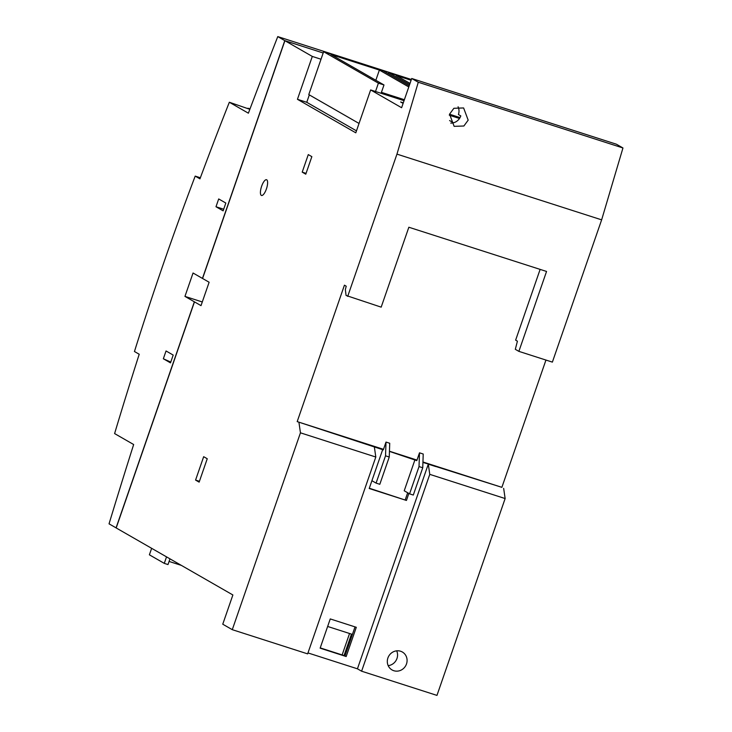 <?xml version="1.0" encoding="UTF-8"?>
<svg xmlns="http://www.w3.org/2000/svg" width="732" height="732" viewBox="0 0 732 732"><rect width="100%" height="100%" fill="white"/><g stroke="black" fill="none" stroke-linecap="round" stroke-linejoin="round"><path stroke-width="1.1" d="M261.324 195.389A8.272 2.69 -72.2 0 0 261.489 195.471A8.272 2.69 -72.2 0 0 266.494 188.691A8.272 2.69 -72.2 0 0 266.723 179.798A8.272 2.69 -72.2 0 0 266.549 179.724A8.272 2.69 -72.2 0 0 261.544 186.495A8.272 2.69 -72.2 0 0 261.324 195.389M458.086 106.781A10.34 9.745 119.9 0 1 458.415 114.531L460.803 115.903A10.34 9.745 -60.1 0 1 450.766 123.104M449.567 114.165L454.133 126.343L463.878 126.005L468.178 120.14L463.612 107.952L453.877 108.29L449.567 114.165M396.689 650.83A10.34 9.745 -60.1 0 1 396.973 658.489A10.34 9.745 -60.1 0 1 388.18 665.644M406.498 663.961A10.34 9.745 -60.1 0 1 392.05 669.936A10.34 9.745 -60.1 0 1 387.896 657.986A10.34 9.745 -60.1 0 1 402.344 652.011A10.34 9.745 -60.1 0 1 406.498 663.961M309.316 94.895L306.754 102.297L297.448 99.305L355.798 132.821L370.639 89.935L401.603 107.723L411.723 78.489L616.417 144.213L622.959 147.974L601.64 219.847L552.376 362.12L518.878 351.369L546.548 271.453L408.849 227.24L381.18 307.147L346.08 295.472L345.339 289.607L346.218 286.203L344.433 285.178L297.192 421.614L383.312 449.869L386.011 442.073L385.526 455.816L389.25 457.015L379.807 484.3L376.083 483.102L385.526 455.816M545.953 360.062L501.877 487.338L422.95 461.993M434.488 466.064L501.877 487.338M503.662 488.363L505.135 498.547L436.967 695.4L361.608 671.198L429.766 474.354L428.302 464.161L435.741 466.549M116.196 527.928L109.041 523.847A2181.58 710.342 107.8 0 1 133.654 444.525L114.604 433.582A1350.897 439.859 107.8 0 1 139.217 354.251L134.45 351.516A1048.489 341.396 107.8 0 1 195.197 176.11L199.955 178.846A1350.897 439.859 107.8 0 1 229.336 102.251L248.386 113.195A2181.58 710.342 107.8 0 1 277.767 36.6L411.375 79.504M200.358 177.766L195.197 176.11M403.295 102.837L400.642 101.986L403.103 103.395M449.594 120.56L453.465 122.784M370.639 89.935L404.046 100.668M449.311 115.199L459.504 118.474M344.058 655.552L351.479 634.113L327.643 626.455M366.897 444.443L374.336 446.831L375.809 457.024L307.641 653.877L232.282 629.676L222.757 624.204L232.877 594.97L116.187 527.955L194.474 301.868L201.016 305.628L209.123 282.241L202.572 278.48L284.904 40.699L323.187 52.997L284.785 40.635L277.767 36.6M116.059 527.882L194.355 301.804L184.949 296.396L193.047 273.009L202.453 278.416L284.785 40.635M166.045 350.967L163.346 358.762L170.492 362.871L173.191 355.075L166.045 350.967M218.694 198.948L215.986 206.744L223.132 210.843L225.831 203.048L218.694 198.948M181.353 565.379L169.083 561.444M169.98 558.845L167.994 564.564L164.279 563.366L149.392 554.819L151.643 548.314M164.279 563.366L166.53 556.869M460.053 117.596L449.549 114.219M404.375 99.717L381.427 92.351M306.754 102.297L356.475 130.854M321.028 59.237L312.299 56.428L284.904 40.699M297.448 99.305L312.299 56.428M375.809 457.024L300.449 432.822L298.976 422.639M232.282 629.676L300.449 432.822M411.723 78.489L418.274 82.249L396.954 154.123L347.691 296.396M308.282 154.598L302.206 172.139L305.775 174.189L311.85 156.648L308.282 154.598M203.67 456.695L195.572 480.082L199.141 482.132L207.248 458.744L203.67 456.695M540.125 269.394L515.63 340.151L517.414 341.176L515.31 349.31L518.878 351.369M416.993 460.08L389.451 451.232M383.495 449.32L297.192 421.614M505.135 498.547L429.766 474.354M601.64 219.847L396.954 154.123M428.302 464.161L357.436 668.81L361.608 671.198M622.959 147.974L418.274 82.249M250.005 108.885L247.938 108.226L249.841 109.315L229.336 102.251M434.552 465.872L422.931 462.441M419.5 452.824L423.224 454.023L422.748 467.766L419.024 466.568L419.5 452.824L416.801 460.62L389.451 451.388M409.197 85.772L383.175 70.83L323.626 51.707L308.785 94.584L359.037 123.452M323.626 51.707L378.407 83.164L383.989 84.958L381.29 92.754L404.238 100.119M378.407 83.164L375.516 91.509M408.795 86.952L379.377 70.062L331.001 54.525L383.989 84.958M375.836 80.282L379.377 70.062M411.256 79.843L388.756 72.624L409.609 84.601M388.756 72.624L388.344 73.804M449.439 114.64L459.824 117.971M411.11 80.255L396.122 75.442L410.021 83.421M202.288 301.968L184.949 296.396M170.766 362.084L163.346 358.762M223.699 209.224L215.986 206.744M199.424 481.317L195.572 480.082M306.058 173.374L302.206 172.139M349.557 633.491L342.137 654.93M357.436 668.81L307.971 652.926M422.748 467.766L413.296 495.052L409.572 493.853L419.024 466.568M408.859 493.441L406.434 500.45L369.212 488.5L382.708 449.521M406.434 500.45L369.312 488.235M355.02 626.885L344.992 655.845L320.223 647.893M407.669 492.764L405.235 499.773M415.017 459.595L404.22 490.779L409.572 493.853M386.011 442.073L389.726 443.263L389.25 457.015M330.251 618.933L356.301 627.297L346.181 656.531L320.131 648.168L330.251 618.933M376.083 483.102L371.911 480.704M346.181 656.531L344.992 655.845"/></g></svg>
